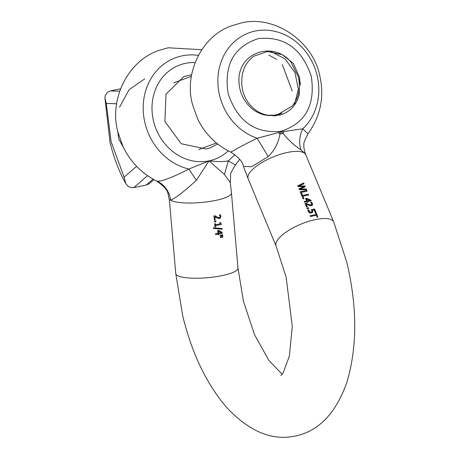 <?xml version="1.0" encoding="UTF-8"?>
<svg xmlns="http://www.w3.org/2000/svg" width="459" height="459" viewBox="0 0 459 459"><rect width="100%" height="100%" fill="white"/><g stroke="black" fill="none" stroke-linecap="round" stroke-linejoin="round"><path stroke-width="0.69" d="M292.234 91.048L282.325 64.547M276.576 59.297L268.808 55.063M294.305 105.312L298.339 89.281L294.994 72.545L285.096 58.93L270.976 51.563M293.353 63.365L299.618 77.554L299.211 95.294C295.871 105.851 289.365 112.466 279.686 115.14L268.05 115.243A31.017 27.465 69.4 0 1 241.778 81.587C241.721 70.703 245.749 62.235 253.873 56.182L267.431 51.528L282.319 54.713L293.353 63.365M275.366 115.806L281.958 113.155M278.12 114.899L281.292 113.39M275.71 115.783L276.18 115.57M276.553 115.404L279.152 113.998M274.981 115.8L276.834 114.67M273.713 115.857L274.712 115.163M274.034 115.857L275.205 115.066M275.371 115.708L277.414 114.498M275.784 115.771L276.553 115.456M276.932 115.289L279.629 113.878M274.798 115.834L278.504 114.756M230.705 152.084C215.741 144.7 204.662 133.5 197.456 118.497L192.499 104.48C183.755 73.555 201.776 35.739 231.967 25.664L241.17 23.002C274.31 14.602 312.981 41.281 319.728 75.586C324.593 96.556 320.68 115.955 307.983 133.793L302.745 128.807A56.067 49.647 -110.6 0 0 317.077 75.345A56.067 49.647 -110.6 0 0 255.181 31.063A56.067 49.647 -110.6 0 0 219.597 95.547A56.067 49.647 -110.6 0 0 257.195 138.245C245.657 143.879 237.682 148.085 233.258 150.868L230.705 152.084C238.428 156.961 242.673 161.706 243.436 166.336L251.515 166.755L268.188 156.651C274.516 150.409 278.435 142.864 279.956 134.017L280.914 131.308L278.441 132.594L257.195 138.245L268.188 156.651M300.955 149.858C298.78 142.956 299.377 135.939 302.745 128.807L283.719 131.504L280.914 131.308L282.985 133.391C289.05 140.672 295.039 146.163 300.955 149.858L305.436 153.908M283.719 131.504L282.985 133.391A31.223 1.979 166.4 0 0 281.493 133.695A31.223 1.979 166.4 0 0 279.956 134.017L278.441 132.594M313.887 215.764L310.445 216.493L310.135 215.747L316.056 214.514L315.276 212.632L316.016 212.483L317.892 216.998L317.152 217.141L316.366 215.26L313.887 215.764M312.522 212.477L311.397 212.993L309.527 212.856L308.259 211.628L308.046 210.067L309.045 209.855L309.366 211.88L311.082 212.224L312.005 211.387L311.231 209.643L314.558 208.971L315.838 212.052L315.098 212.196L314.117 209.838L312.401 210.182L312.872 211.438L312.522 212.477M312.034 212.804L311.397 212.993M307.949 210.107L308.941 209.895L308.976 211.496L309.745 212.219L311.644 212.024M309.641 205.557L306.159 204.043L307.306 206.802L306.486 206.98L305.046 203.515L306.044 203.297L309.286 204.697L311.082 204.926L311.839 204.146L310.617 202.476L311.523 202.299L312.493 203.664L312.545 204.984L311.449 205.684L309.641 205.557M307.96 201.512L307.639 201.581L307.914 202.247L307.186 202.396L306.91 201.731L304.518 202.247L304.219 201.524L306.606 201.008L305.579 198.529L306.526 198.334L310.898 200.17L311.191 200.864L307.96 201.512M305.516 195.632L302.911 196.182L303.956 198.69L303.118 198.873L301.764 195.614L308.431 194.237L308.741 194.977L305.516 195.632M303.921 191.793L301.316 192.344L302.355 194.851L301.523 195.029L300.169 191.776L306.836 190.393L307.146 191.139L303.921 191.793M303.043 189.676L299.308 189.699L298.958 188.861L304.076 186.543L298.017 186.601L297.679 185.78L303.749 182.957L304.065 183.726L299.056 185.987L305 185.981L305.315 186.738L300.249 189.01L306.256 188.993L306.56 189.728L303.043 189.676M306.928 208.036L308.27 207.743L308.643 208.644L307.3 208.937L306.928 208.036M304.948 203.549L305.946 203.337L310.032 204.966L311.529 204.754M312.223 205.357L311.449 205.684M310.032 215.787L316.056 214.514M312.401 210.182L312.677 212.115L311.868 212.867M310.984 212.265L311.368 212.15L310.984 212.265M311.231 209.66L314.558 208.971M307.197 206.825L306.159 204.043M307.805 202.27L307.639 201.581M304.122 201.558L306.606 201.008M305.476 198.569L306.526 198.334M306.428 198.368L310.898 200.17M303.847 198.713L302.911 196.182M301.666 195.654L308.431 194.237M302.251 194.874L301.316 192.344M300.071 191.816L306.836 190.393M306.824 208.076L308.27 207.743M308.167 207.784L308.534 208.667M303.651 183.003L304.065 183.726M303.967 183.766L299.056 185.987M298.952 186.021L305 185.981M304.902 186.021L305.315 186.738M305.218 186.773L300.249 189.01M300.152 189.051L306.256 188.993M306.153 189.033L306.44 189.728M306.738 190.433L307.037 191.162M308.333 194.272L308.637 195M310.8 200.204L311.082 200.881M310.984 204.961L311.483 204.754L310.984 204.961M310.519 202.517L311.523 202.299M311.42 202.339L312.395 203.704L312.47 204.961L311.351 205.718M314.455 209.006L315.729 212.075M315.172 212.666L316.016 212.483M315.918 212.523L317.783 217.015M306.549 198.965L307.237 200.893L309.888 200.336L306.549 198.965L307.335 200.858L309.888 200.336M217.927 233.31L217.686 230.533L218.627 230.338L222.162 232.489L222.231 233.27L218.719 233.97L218.782 234.715L218.065 234.865L218.002 234.119L215.638 234.624L215.569 233.815L217.927 233.31L215.466 233.849M218.014 228.8L213.533 228.507L213.469 227.796L222.093 228.502L222.156 229.219L218.014 228.8M219.964 223.86L219.867 222.718L220.446 222.604L221.479 224.388L215.581 225.593L215.678 226.706L214.961 226.855L214.697 223.797L215.409 223.642L215.512 224.784L219.964 223.86L215.409 224.818L215.311 223.676L214.594 223.831M217.084 218.036L214.892 216.579L215.162 219.666L214.353 219.838L214.02 215.959L215.007 215.747L217.968 217.549L219.213 217.686L219.981 217.222L220.171 216.401L219.488 214.961L220.383 214.789L220.894 216.327L220.263 218.111L219.333 218.536L217.084 218.036M169.365 199.722L170.719 200.193C175.751 197.995 184.3 191.357 196.366 180.284L209.057 160.874L224.44 174.466L230.32 182.613M215.787 220.739L214.456 221.026L214.542 222.03L215.873 221.749L215.787 220.739L215.77 221.766M213.917 216L214.904 215.787L218.18 217.692L219.672 217.514M219.706 218.432L219.333 218.536M222.844 237.165L220.383 237.469L220.337 236.907L222.764 236.247L222.844 237.165M222.707 235.576L220.245 235.88L220.2 235.324L222.626 234.658L222.707 235.576M217.589 230.573L218.53 230.378L222.058 232.529L222.127 233.287M213.366 227.83L221.99 228.542L222.047 229.207M215.581 225.593L215.575 226.729M214.892 216.579L215.059 219.689M201.771 49.721L168.155 47.782L158.665 50.53C127.499 60.938 108.869 99.987 117.923 132.1L123.046 146.605C130.35 161.855 141.533 173.33 156.605 181.035L157.397 181.236C164.896 185.195 169.337 191.518 170.719 200.193A31.223 6.908 175 0 0 215.552 200.428A31.223 6.908 175 0 0 231.456 192.935L237.98 268.125A31.223 6.908 -5 0 1 222.076 275.618A31.223 6.908 -5 0 1 175.763 273.524L182.705 315.815C191.81 353.189 206.424 383.701 226.534 407.351C249.111 431.449 272.009 441.013 295.229 436.05C318.724 431.231 335.971 413.238 346.958 382.083C357.372 346.711 357.326 306.796 346.82 262.33L333.756 222.053L305.843 154.89A31.223 10.666 157.4 0 0 287.558 152.417A31.223 10.666 157.4 0 0 248.176 178.861L243.442 166.342M214.359 221.06L215.684 220.779M219.109 217.727L219.408 217.629L219.109 217.727M219.391 215.001L220.28 214.823L220.79 216.367L220.481 217.79L219.236 218.576M219.763 222.758L220.343 222.644L221.376 224.405M218.719 233.97L218.685 234.738M220.234 236.942L222.661 236.282L222.741 237.177M220.096 235.358L222.523 234.698L222.604 235.587M218.547 233.201L221.169 232.65L218.467 231.038L218.547 233.201L221.169 232.65M157.397 181.236L161.184 180.823C167.759 179.119 176.985 175.195 188.861 169.05L209.057 160.874C217.365 161.78 223.768 161.786 228.272 160.879L235.433 164.936C231.52 171.459 229.907 174.776 230.602 174.873L230.315 182.573M198.408 55.344A58.528 51.833 -110.6 0 0 182.166 55.849A58.528 51.833 -110.6 0 0 145.021 123.167A58.528 51.833 -110.6 0 0 188.861 169.05L196.366 180.284M234.974 154.672L228.272 160.879L224.44 174.466M218.467 231.038L218.65 233.161M217.623 143.948L210.612 147.706L206.183 148.991L181.225 143.742L164.896 121.474L165.986 94.164L183.904 76.515L191.655 74.737M153.994 179.681L149.112 183.807L146.191 185.052L153.008 179.136M126.059 152.331L118.761 138.962L117.711 131.211M136.587 166.33L124.114 177.157L111.135 141.825L106.281 103.441L104.91 97.882L105.323 95.374L107.722 92.07L110.412 90.911L120.551 88.805M124.114 177.157L125.726 183.485L128.009 186.216L130.832 187.593L133.81 187.622L146.191 185.052M119.564 107.188L129.094 89.683L144.82 78.833M278.493 114.142L292.125 106.098C298.746 98.008 300.823 88.3 298.35 76.969L290.972 62.057C274.373 41.849 241.824 51.012 239.041 76.676C238.164 89.505 242.415 100.137 251.796 108.565C260.414 115.324 269.313 117.177 278.493 114.142L278.481 114.148M278.751 114.084L273.002 115.852M299.607 78.914L300.507 85.087M311.254 76.32C315.603 104.996 305.493 123.328 280.914 131.308C255.009 133.787 237.418 121.205 228.14 93.55C223.785 64.874 233.901 46.548 258.48 38.567C284.385 36.083 301.976 48.665 311.254 76.32M280.925 375.525L283.232 372.628L289.359 356.144L292.285 326.395L286.118 277.018L276.089 246.024A31.223 10.666 -22.6 0 1 315.471 219.58A31.223 10.666 -22.6 0 1 333.756 222.053M228.249 150.862A50.266 44.517 -110.6 0 1 209.057 160.874A50.266 44.517 -110.6 0 1 153.558 121.17A50.266 44.517 -110.6 0 1 185.465 63.353A50.266 44.517 -110.6 0 1 195.115 62.544M106.281 103.441L116.62 103.745M133.81 187.622L147.546 175.699M119.69 91.18L110.412 90.911M307.978 133.798C304.546 140.534 303.204 144.229 303.944 144.883C303.542 146.22 304.03 149.204 305.413 153.851L305.843 154.89M276.089 246.024L248.176 178.861M282.354 373.93L281.172 373.184L268.94 360.516L254.521 334.686L243.408 301.127L237.98 268.125M156.611 181.035C170.633 190.91 166.973 192.975 169.365 199.78L175.763 273.524M231.456 192.935L230.315 182.584M239.673 159.319L235.45 164.913M104.91 97.882L110.04 142.41C113.746 157.655 118.979 171.345 125.726 183.485M198.724 149.594L216.401 142.961M173.709 82.918L191.386 76.286"/></g></svg>
